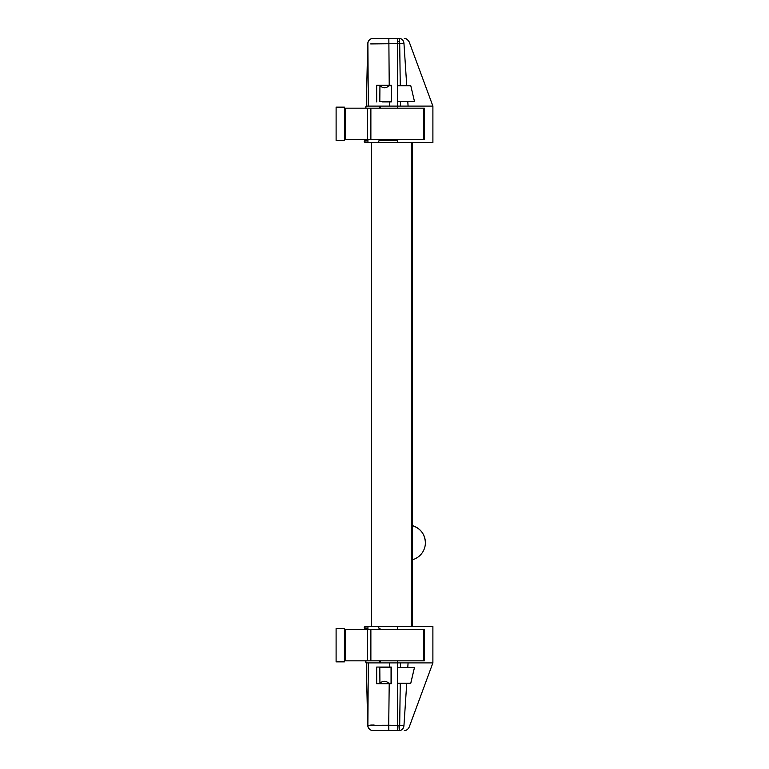 <?xml version="1.0" encoding="UTF-8"?>
<svg xmlns="http://www.w3.org/2000/svg" width="769" height="769" viewBox="0 0 769 769"><rect width="100%" height="100%" fill="white"/><g stroke="black" fill="none" stroke-linecap="round" stroke-linejoin="round"><path stroke-width="1.15" d="M412.492 626.475L412.501 142.525M366.284 662.897L366.284 662.782A1.038 1 90 0 1 366.284 660.936L366.284 660.821M366.746 660.821A1.038 1 90 0 0 365.746 661.859A1.038 1 90 0 0 366.746 662.897L379.886 662.897A1.038 0.596 -90 0 1 379.886 660.821M389.21 683.718L376.695 683.718L376.695 667.059L391.258 667.059L391.258 683.718L389.21 683.718L388.72 725.225L367.88 725.311A5.2 5.2 90 0 0 373.08 730.55L397.506 730.55L397.506 725.34L388.72 725.225L388.845 730.55M398.102 667.482L397.506 667.482L397.506 662.897L367.601 662.897C365.813 662.897 365.813 662.897 367.601 662.897L367.736 662.897M397.506 628.552L397.506 626.475L379.405 626.475A1.038 0.615 90 0 0 379.405 628.552L380.011 628.552M404.292 730.55C406.253 730.627 407.887 729.493 409.175 727.147L432.889 662.897L397.506 662.897L397.506 730.55L399.274 730.55L398.967 725.35L399.765 725.35M370.725 725.071L374.157 725.032M376.695 667.059L376.695 683.718L376.695 667.059L389.412 667.059L389.46 662.897M380.482 662.897L380.482 660.821M397.506 662.897L397.506 660.821M366.928 628.552L365.246 628.552C363.9 627.86 363.9 627.168 365.246 626.475L367.918 626.475L367.918 628.552L366.928 628.552A1.038 0.99 -90 0 1 365.938 627.514A1.038 0.99 -90 0 1 366.928 626.475L380.011 626.475M373.08 730.55L376.695 730.55M379.53 683.718L376.695 683.718M391.258 683.295L388.845 683.295C385.894 680.565 382.924 680.565 379.924 683.295L379.809 667.482L391.258 667.482M391.056 683.295L391.056 667.482M400.255 683.305L399.697 725.35L403.946 725.715C410.973 727.647 410.973 727.647 403.946 725.715C403.552 728.685 401.995 730.3 399.274 730.55L397.506 730.55L399.274 730.55C405.974 730.55 405.974 730.55 399.274 730.55L399.697 725.35L397.506 725.34L397.506 683.305L410.771 683.305L414.424 667.713M414.097 668.963L411.117 681.661M397.506 667.482L414.481 667.482M414.827 711.815L411.992 719.38M397.506 626.475L432.889 626.475L432.889 662.897M397.506 730.55L398.967 730.55M379.896 108.179A1.038 0.596 -90 0 1 379.896 106.103L366.746 106.103A1.038 1 90 0 0 365.756 107.141A1.038 1 90 0 0 366.746 108.179M379.54 85.282L376.695 85.282L376.695 101.941L376.695 85.282L391.267 85.282L391.267 101.941L382.135 101.941M370.696 43.92L397.515 43.66L397.515 38.45L373.09 38.45A5.2 5.2 -90 0 0 367.89 43.689L368.303 106.103L397.515 106.103L397.515 38.45L399.284 38.45L397.515 38.45L397.515 85.705L410.781 85.705L414.491 101.518L398.102 101.518M397.515 140.448L397.515 139.4L397.515 140.448L379.405 140.448A1.038 0.615 90 0 0 379.405 142.525L397.515 142.525L397.515 140.448L380.021 140.448M397.515 101.518L397.515 108.179L397.515 106.103L432.899 106.103L411.809 49.014M380.492 106.103L380.492 108.179M365.246 140.448C363.91 141.14 363.91 141.832 365.246 142.525L366.928 142.525A1.038 0.99 -90 0 1 365.938 141.486A1.038 0.99 -90 0 1 366.928 140.448L365.246 140.448L367.918 140.448L367.918 142.525L366.928 142.525L380.021 142.525M366.928 140.448A1.038 0.99 -90 0 0 365.938 141.486A1.038 0.99 -90 0 0 366.928 142.525M367.601 106.103C365.823 106.103 365.823 106.103 367.601 106.103M376.695 85.282L376.695 101.941M391.267 101.518L391.267 85.705M391.056 101.518L379.819 101.518L379.934 85.695C383.222 88.483 386.192 88.483 388.854 85.705L391.056 85.705M399.592 41.574L397.515 41.574L397.515 43.66L397.515 41.574L397.515 43.66L403.956 43.285C410.982 41.353 410.982 41.353 403.956 43.285L406.743 85.705M401.062 43.641L399.707 43.65L399.284 38.45C405.984 38.45 405.984 38.45 399.284 38.45L397.515 38.45M402.12 39.479L401.38 38.988M399.284 38.45L399.284 38.45C402.004 38.7 403.562 40.315 403.956 43.285M432.899 106.103L432.899 142.525L397.515 142.525M400.264 85.705L399.707 43.65L397.515 43.66M367.601 139.4L370.879 139.4L370.879 108.179L367.601 108.179L367.601 139.4L345.473 139.4L345.473 108.179L367.601 108.179M423.738 139.4L424.44 139.4L424.44 108.179L423.748 108.179L423.738 139.4L370.879 139.4M370.879 108.179L423.748 108.179M336.111 140.439L336.111 107.141L344.435 107.141L344.435 140.439L336.111 140.439M367.592 660.821L370.879 660.821L370.879 629.6L367.592 629.6L367.592 660.821L345.473 660.821L345.473 629.6L367.592 629.6M370.879 629.6L423.738 629.6L423.738 660.821L370.879 660.821M423.738 660.821L424.44 660.821L424.44 629.6L423.738 629.6M336.101 645.21L336.101 628.552L344.425 628.552L344.425 661.859L336.101 661.859L336.101 645.21M412.078 525.554C420.412 528.245 424.853 533.955 425.401 542.703M411.28 626.475L411.28 142.525M368.293 662.897L367.88 725.311M403.946 725.715L406.734 683.305M407.772 667.482L408.079 662.897M400.466 667.482L400.524 662.897M389.22 85.282L388.845 38.45M389.46 106.103L389.412 101.941M407.781 101.518L408.079 106.103M400.466 101.518L400.534 106.103M371.485 626.475L371.494 142.525M366.284 628.552L366.284 629.6M366.255 662.897L367.726 725.465C368.091 728.56 369.831 730.252 372.927 730.55M366.294 106.218L367.736 43.535C368.101 40.44 369.841 38.748 372.936 38.45M366.294 140.448L366.294 139.4M404.292 38.45C405.801 38.162 407.426 39.296 409.175 41.853L411.761 48.86M412.492 559.736A17.697 17.697 0 0 0 412.492 525.669"/></g></svg>
